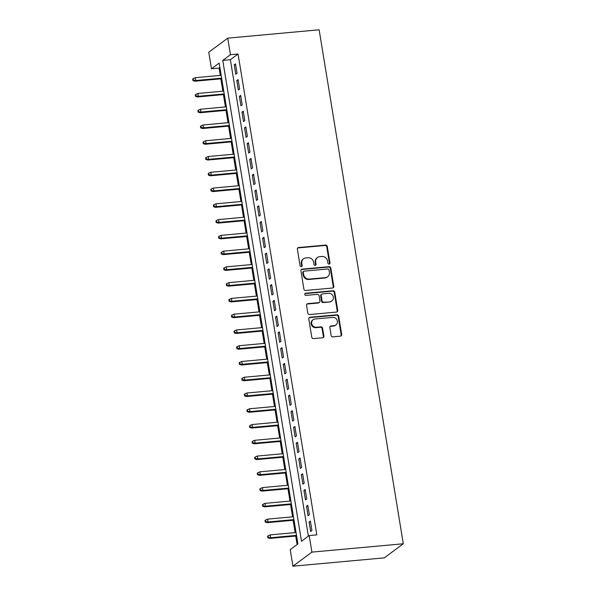 <?xml version="1.0" encoding="UTF-8"?>
<svg xmlns="http://www.w3.org/2000/svg" width="596" height="596" viewBox="0 0 596 596"><rect width="100%" height="100%" fill="white"/><g stroke="black" fill="none" stroke-linecap="round" stroke-linejoin="round"><path stroke-width="0.89" d="M329.096 264.11A1.117 1.028 53.4 0 0 329.968 262.933L327.271 246.491A1.594 1.468 53.4 0 0 325.528 245.083L298.611 247.541A1.594 1.468 53.4 0 0 297.367 249.225L300.064 265.667A1.117 1.028 53.4 0 0 301.777 266.464A1.117 1.028 53.4 0 0 302.157 265.473L301.807 263.343A5.111 4.701 53.4 0 1 303.543 258.806A5.111 4.701 53.4 0 1 305.778 257.956L308.02 257.755A5.111 4.701 53.4 0 1 313.623 262.27L313.965 264.393A1.117 1.028 53.4 0 0 315.679 265.198A1.117 1.028 53.4 0 0 316.059 264.207L315.716 262.076A5.111 4.701 53.4 0 1 317.452 257.532A5.111 4.701 53.4 0 1 319.687 256.69L321.929 256.481A5.111 4.701 53.4 0 1 327.524 260.996L327.875 263.127A1.117 1.028 53.4 0 0 329.096 264.11M329.297 264.073A1.117 1.028 53.4 0 0 329.454 263.313L326.764 246.871A1.594 1.468 53.4 0 0 325.014 245.463L298.097 247.921A1.594 1.468 53.4 0 0 297.68 248.025M301.487 266.613A1.117 1.028 53.4 0 0 301.643 265.853L301.293 263.723L301.807 263.343M315.388 265.347A1.117 1.028 53.4 0 0 315.545 264.587L315.202 262.456L315.716 262.076M331.138 335.429A1.594 1.468 53.4 0 0 332.888 336.844L340.443 336.151A1.594 1.468 53.4 0 0 341.679 334.468L338.692 316.208A1.594 1.468 53.4 0 0 336.941 314.8L310.024 317.251A1.594 1.468 53.4 0 0 308.788 318.935L311.775 337.202A1.594 1.468 53.4 0 0 313.526 338.61L322.645 337.776A1.594 1.468 53.4 0 0 323.889 336.092L322.607 328.277A1.594 1.468 53.4 0 0 320.857 326.869L316.334 327.279A4.276 3.934 53.4 0 1 313.109 319.709A4.276 3.934 53.4 0 1 314.979 319.002L332.702 317.385A4.276 3.934 53.4 0 1 335.928 324.954A4.276 3.934 53.4 0 1 334.058 325.662L331.1 325.93A1.594 1.468 53.4 0 0 329.856 327.614L331.138 335.429M309.19 535.558L311.902 552.112L403.298 543.768L319.128 29.8L227.732 38.144L230.443 54.698L222.755 60.405L301.494 541.265L309.19 535.558L316.804 534.858L238.057 53.998L230.443 54.698M332.561 288.024A1.594 1.468 53.4 0 0 333.797 286.341L330.81 268.081A1.594 1.468 53.4 0 0 329.059 266.673L302.15 269.124A1.594 1.468 53.4 0 0 300.905 270.808L303.893 289.067A1.594 1.468 53.4 0 0 305.644 290.483L332.561 288.024M334.751 292.144L337.738 310.404A1.594 1.468 53.4 0 1 336.502 312.088L309.585 314.546A1.594 1.468 53.4 0 1 307.834 313.131L306.553 305.316A1.594 1.468 53.4 0 1 307.797 303.632L318.711 302.641A1.594 1.468 53.4 0 0 319.955 300.958L319.106 295.772A1.594 1.468 53.4 0 0 317.355 294.357L305.994 295.4A1.117 1.028 53.4 0 1 305.152 293.418A1.117 1.028 53.4 0 1 305.636 293.232L333 290.736A1.594 1.468 53.4 0 1 334.751 292.144L334.237 292.524L337.224 310.784L337.738 310.404M237.052 73.315L235.502 63.854L234.221 64.808L235.77 74.269L237.052 73.315M239.637 89.08L238.087 79.626L236.806 80.572L238.355 90.033L239.637 89.08M242.214 104.851L240.665 95.39L239.383 96.343L240.933 105.797L242.214 104.851M244.8 120.615L243.25 111.154L241.969 112.108L243.518 121.569L244.8 120.615M247.377 136.38L245.835 126.918L244.546 127.872L246.096 137.333L247.377 136.38M249.962 152.144L248.413 142.682L247.131 143.636L248.681 153.097L249.962 152.144M252.548 167.908L250.998 158.454L249.717 159.4L251.259 168.862L252.548 167.908M255.125 183.68L253.576 174.218L252.294 175.172L253.844 184.626L255.125 183.68M257.71 199.444L256.161 189.982L254.879 190.936L256.429 200.398L257.71 199.444M260.288 215.208L258.738 205.747L257.457 206.7L259.007 216.162L260.288 215.208M262.873 230.972L261.324 221.518L260.042 222.464L261.592 231.926L262.873 230.972M265.451 246.744L263.901 237.282L262.62 238.236L264.17 247.69L265.451 246.744M268.036 262.508L266.486 253.047L265.205 254L266.755 263.462L268.036 262.508M270.614 278.272L269.064 268.811L267.783 269.764L269.332 279.226L270.614 278.272M273.199 294.037L271.649 284.583L270.368 285.529L271.918 294.99L273.199 294.037M275.777 309.801L274.235 300.347L272.946 301.3L274.495 310.754L275.777 309.801M278.362 325.572L276.812 316.111L275.531 317.065L277.08 326.519L278.362 325.572M280.947 341.337L279.397 331.875L278.116 332.829L279.658 342.29L280.947 341.337M283.525 357.101L281.975 347.639L280.694 348.593L282.243 358.054L283.525 357.101M286.11 372.865L284.56 363.411L283.279 364.357L284.828 373.819L286.11 372.865M288.688 388.637L287.138 379.175L285.856 380.129L287.406 389.583L288.688 388.637M291.273 404.401L289.723 394.939L288.442 395.893L289.991 405.355L291.273 404.401M293.85 420.165L292.301 410.704L291.019 411.657L292.569 421.119L293.85 420.165M296.435 435.929L294.886 426.475L293.605 427.421L295.154 436.883L296.435 435.929M299.013 451.701L297.464 442.239L296.182 443.193L297.732 452.647L299.013 451.701M301.598 467.465L300.049 458.004L298.767 458.957L300.317 468.419L301.598 467.465M304.176 483.229L302.634 473.768L301.345 474.721L302.895 484.183L304.176 483.229M306.761 498.994L305.212 489.532L303.93 490.486L305.48 499.947L306.761 498.994M309.346 514.758L307.797 505.304L306.515 506.25L308.058 515.711L309.346 514.758M238.057 53.998L230.369 59.712L308.385 536.147M309.093 522.022L310.643 531.476L311.924 530.529L310.374 521.068L309.093 522.022L310.509 521.887M219.887 67.497L219.09 68.093L220.289 75.401M220.848 78.836L222.867 91.166M223.433 94.6L225.452 106.937M226.011 110.364L228.03 122.701M228.596 126.129L230.615 138.466M231.174 141.9L233.192 154.23M233.759 157.664L235.778 170.002M236.336 173.429L238.355 185.766M238.921 189.193L240.94 201.53M241.499 204.957L243.526 217.294M244.084 220.729L246.103 233.058M246.662 236.493L248.688 248.83M249.247 252.257L251.266 264.594M251.832 268.021L253.851 280.358M254.41 283.793L256.429 296.123M256.995 299.557L259.014 311.894M259.573 315.321L261.592 327.658M262.158 331.085L264.177 343.423M264.736 346.85L266.755 359.187M267.321 362.621L269.34 374.959M269.899 378.385L271.925 390.723M272.484 394.15L274.503 406.487M275.061 409.914L277.088 422.251M277.647 425.686L279.666 438.015M280.232 441.45L282.251 453.787M282.809 457.214L284.828 469.551M285.395 472.978L287.414 485.315M287.972 488.75L289.991 501.08M290.557 504.514L292.576 516.851M293.135 520.278L295.154 532.615M295.72 536.042L297.106 544.528M219.09 68.093L211.476 68.786L219.164 63.072L297.911 543.932L290.215 549.646L292.927 566.2L384.323 557.856L403.298 543.768M211.476 68.786L208.764 52.232L227.732 38.144M292.927 566.2L311.902 552.112M230.369 59.712L222.755 60.405M234.221 64.808L235.636 64.681M236.806 80.572L238.221 80.445M239.383 96.343L240.806 96.209M241.969 112.108L243.384 111.974M244.546 127.872L245.969 127.745M247.131 143.636L248.547 143.509M249.717 159.4L251.132 159.274M252.294 175.172L253.71 175.038M254.879 190.936L256.295 190.809M257.457 206.7L258.873 206.574M260.042 222.464L261.458 222.338M262.62 238.236L264.035 238.102M265.205 254L266.621 253.866M267.783 269.764L269.206 269.638M270.368 285.529L271.783 285.402M272.946 301.3L274.369 301.166M275.531 317.065L276.946 316.93M278.116 332.829L279.531 332.702M280.694 348.593L282.109 348.466M283.279 364.357L284.694 364.231M285.856 380.129L287.272 379.995M288.442 395.893L289.857 395.766M291.019 411.657L292.435 411.531M293.605 427.421L295.02 427.295M296.182 443.193L297.605 443.059M298.767 458.957L300.183 458.823M301.345 474.721L302.768 474.595M303.93 490.486L305.346 490.359M306.515 506.25L307.931 506.123M317.452 257.532L316.938 257.919A5.111 4.701 53.4 0 0 315.202 262.456M303.543 258.806L303.029 259.185A5.111 4.701 53.4 0 0 301.293 263.723M332.978 287.92A1.594 1.468 53.4 0 0 333.283 286.721L330.296 268.461A1.594 1.468 53.4 0 0 328.545 267.053L301.636 269.504A1.594 1.468 53.4 0 0 301.211 269.608M328.992 269.973A1.117 1.028 53.4 0 0 327.77 268.982L304.146 271.143A1.117 1.028 53.4 0 0 303.275 272.32L303.647 274.562A5.111 4.701 53.4 0 0 309.242 279.077L325.386 277.609A5.111 4.701 53.4 0 0 327.629 276.76A5.111 4.701 53.4 0 0 329.365 272.216L328.992 269.973M303.655 271.329L303.14 271.709A1.117 1.028 53.4 0 0 302.761 272.7L303.275 272.32M327.629 276.76L327.115 277.14A5.111 4.701 53.4 0 1 324.872 277.989L308.728 279.464A5.111 4.701 53.4 0 1 303.133 274.942L302.761 272.7M336.919 311.984A1.594 1.468 53.4 0 0 337.224 310.784M319.411 302.373L318.897 302.753A1.594 1.468 53.4 0 1 318.197 303.021L307.283 304.02A1.594 1.468 53.4 0 0 306.865 304.124M334.237 292.524A1.594 1.468 53.4 0 0 332.486 291.116L305.13 293.612A1.117 1.028 53.4 0 0 304.928 293.649M330.042 301.606A4.276 3.934 53.4 0 0 333.06 296.063A4.276 3.934 53.4 0 0 328.687 293.329L322.443 293.895A1.594 1.468 53.4 0 0 321.199 295.579L322.049 300.764A1.594 1.468 53.4 0 0 323.799 302.172L329.528 301.986A4.276 3.934 53.4 0 0 331.398 301.278L331.912 300.898M321.743 294.163L321.229 294.543A1.594 1.468 53.4 0 0 320.685 295.959L321.199 295.579M329.528 301.986L323.285 302.559A1.594 1.468 53.4 0 1 321.535 301.144L320.685 295.959M335.928 324.954L335.414 325.334A4.276 3.934 53.4 0 1 333.544 326.042L330.586 326.31A1.594 1.468 53.4 0 0 330.169 326.422M313.109 319.709L312.595 320.089A4.276 3.934 53.4 0 0 315.82 327.658L316.334 327.279M323.069 337.671A1.594 1.468 53.4 0 0 323.375 336.472L322.093 328.657A1.594 1.468 53.4 0 0 320.35 327.249L315.82 327.658M340.86 336.047A1.594 1.468 53.4 0 0 341.165 334.848L338.178 316.588A1.594 1.468 53.4 0 0 336.427 315.18L309.518 317.638A1.594 1.468 53.4 0 0 309.093 317.743M193.216 78.65L192.702 79.03L192.962 80.602L193.476 80.222L193.216 78.65L195.302 77.681L195.764 80.52L194.84 81.205L221.734 78.754M193.476 80.222L195.764 80.52L221.637 78.158M195.302 77.681L221.168 75.319M194.84 81.205L192.962 80.602M195.801 94.414L195.287 94.794L195.548 96.373L196.054 95.993L195.801 94.414L197.879 93.453L198.349 96.284L197.425 96.969L224.312 94.518M196.054 95.993L198.349 96.284L224.215 93.93M197.879 93.453L223.753 91.091M197.425 96.969L195.548 96.373M198.379 110.178L197.865 110.558L198.125 112.137L198.639 111.757L198.379 110.178L200.465 109.217L200.927 112.055L200.003 112.741L226.897 110.282M198.639 111.757L200.927 112.055L226.8 109.694M200.465 109.217L226.331 106.855M200.003 112.741L198.125 112.137M200.964 125.942L200.45 126.322L200.71 127.902L201.217 127.522L200.964 125.942L203.042 124.981L203.512 127.82L202.588 128.505L229.475 126.047M201.217 127.522L203.512 127.82L229.378 125.458M203.042 124.981L228.916 122.62M202.588 128.505L200.71 127.902M203.541 141.714L203.035 142.094L203.288 143.666L203.802 143.286L203.541 141.714L205.627 140.745L206.089 143.584L205.166 144.269L232.06 141.818M203.802 143.286L206.089 143.584L231.963 141.222M205.627 140.745L231.494 138.384M205.166 144.269L203.288 143.666M206.127 157.478L205.613 157.858L205.873 159.437L206.387 159.05L206.127 157.478L208.205 156.51L208.675 159.348L207.751 160.033L234.638 157.582M206.387 159.05L208.675 159.348L234.541 156.986M208.205 156.51L234.079 154.155M207.751 160.033L205.873 159.437M208.704 173.242L208.198 173.622L208.451 175.202L208.965 174.822L208.704 173.242L210.79 172.281L211.252 175.12L210.328 175.805L237.223 173.347M208.965 174.822L211.252 175.12L237.126 172.758M210.79 172.281L236.657 169.92M210.328 175.805L208.451 175.202M211.289 189.006L210.775 189.386L211.036 190.966L211.55 190.586L211.289 189.006L213.368 188.045L213.837 190.884L212.914 191.569L239.801 189.111M211.55 190.586L213.837 190.884L239.704 188.522M213.368 188.045L239.242 185.684M212.914 191.569L211.036 190.966M213.875 204.771L213.361 205.158L213.614 206.73L214.128 206.35L213.875 204.771L215.953 203.81L216.415 206.648L215.491 207.334L242.386 204.882M214.128 206.35L216.415 206.648L242.289 204.286M215.953 203.81L241.82 201.448M215.491 207.334L213.614 206.73M216.452 220.542L215.938 220.922L216.199 222.494L216.713 222.114L216.452 220.542L218.538 219.574L219 222.412L218.076 223.098L244.963 220.647M216.713 222.114L219 222.412L244.867 220.051M218.538 219.574L244.405 217.212M218.076 223.098L216.199 222.494M219.037 236.307L218.523 236.686L218.777 238.266L219.291 237.886L219.037 236.307L221.116 235.345L221.578 238.184L220.662 238.869L247.549 236.411M219.291 237.886L221.578 238.184L247.452 235.822M221.116 235.345L246.99 232.984M220.662 238.869L218.777 238.266M221.615 252.071L221.101 252.451L221.362 254.03L221.876 253.65L221.615 252.071L223.701 251.11L224.163 253.948L223.239 254.634L250.134 252.175M221.876 253.65L224.163 253.948L250.037 251.587M223.701 251.11L249.568 248.748M223.239 254.634L221.362 254.03M224.2 267.835L223.686 268.222L223.947 269.794L224.454 269.414L224.2 267.835L226.279 266.874L226.748 269.712L225.824 270.398L252.711 267.947M224.454 269.414L226.748 269.712L252.615 267.351M226.279 266.874L252.153 264.512M225.824 270.398L223.947 269.794M226.778 283.607L226.264 283.987L226.525 285.558L227.039 285.179L226.778 283.607L228.864 282.638L229.326 285.477L228.402 286.162L255.297 283.711M227.039 285.179L229.326 285.477L255.2 283.115M228.864 282.638L254.73 280.276M228.402 286.162L226.525 285.558M229.363 299.371L228.849 299.751L229.11 301.33L229.616 300.943L229.363 299.371L231.442 298.402L231.911 301.241L230.987 301.926L257.874 299.475M229.616 300.943L231.911 301.241L257.777 298.879M231.442 298.402L257.316 296.048M230.987 301.926L229.11 301.33M231.941 315.135L231.434 315.515L231.688 317.094L232.202 316.714L231.941 315.135L234.027 314.174L234.489 317.012L233.565 317.698L260.459 315.239M232.202 316.714L234.489 317.012L260.363 314.651M234.027 314.174L259.893 311.812M233.565 317.698L231.688 317.094M234.526 330.899L234.012 331.279L234.273 332.859L234.787 332.479L234.526 330.899L236.605 329.938L237.074 332.777L236.15 333.462L263.037 331.004M234.787 332.479L237.074 332.777L262.94 330.415M236.605 329.938L262.478 327.577M236.15 333.462L234.273 332.859M237.104 346.671L236.597 347.051L236.85 348.623L237.364 348.243L237.104 346.671L239.19 345.702L239.652 348.541L238.728 349.226L265.622 346.775M237.364 348.243L239.652 348.541L265.525 346.179M239.19 345.702L265.056 343.341M238.728 349.226L236.85 348.623M239.689 362.435L239.175 362.815L239.436 364.387L239.95 364.007L239.689 362.435L241.767 361.467L242.237 364.305L241.313 364.99L268.2 362.539M239.95 364.007L242.237 364.305L268.103 361.943M241.767 361.467L267.641 359.105M241.313 364.99L239.436 364.387M242.274 378.199L241.76 378.579L242.013 380.159L242.527 379.779L242.274 378.199L244.353 377.238L244.814 380.077L243.891 380.762L270.785 378.304M242.527 379.779L244.814 380.077L270.688 377.715M244.353 377.238L270.219 374.877M243.891 380.762L242.013 380.159M244.852 393.963L244.338 394.343L244.598 395.923L245.112 395.543L244.852 393.963L246.938 393.002L247.4 395.841L246.476 396.526L273.363 394.068M245.112 395.543L247.4 395.841L273.266 393.479M246.938 393.002L272.804 390.641M246.476 396.526L244.598 395.923M247.437 409.728L246.923 410.115L247.176 411.687L247.69 411.307L247.437 409.728L249.515 408.767L249.977 411.605L249.061 412.29L275.948 409.839M247.69 411.307L249.977 411.605L275.851 409.243M249.515 408.767L275.389 406.405M249.061 412.29L247.176 411.687M250.015 425.499L249.5 425.879L249.761 427.451L250.275 427.071L250.015 425.499L252.101 424.531L252.562 427.369L251.639 428.055L278.533 425.604M250.275 427.071L252.562 427.369L278.436 425.008M252.101 424.531L277.967 422.169M251.639 428.055L249.761 427.451M252.6 441.263L252.086 441.643L252.346 443.223L252.853 442.843L252.6 441.263L254.678 440.302L255.148 443.133L254.224 443.819L281.111 441.368M252.853 442.843L255.148 443.133L281.014 440.779M254.678 440.302L280.552 437.941M254.224 443.819L252.346 443.223M255.177 457.028L254.663 457.408L254.924 458.987L255.438 458.607L255.177 457.028L257.263 456.067L257.725 458.905L256.801 459.59L283.696 457.132M255.438 458.607L257.725 458.905L283.599 456.543M257.263 456.067L283.13 453.705M256.801 459.59L254.924 458.987M257.763 472.792L257.248 473.172L257.509 474.751L258.016 474.371L257.763 472.792L259.841 471.831L260.31 474.669L259.387 475.355L286.274 472.896M258.016 474.371L260.31 474.669L286.177 472.308M259.841 471.831L285.715 469.469M259.387 475.355L257.509 474.751M260.34 488.564L259.834 488.943L260.087 490.515L260.601 490.135L260.34 488.564L262.426 487.595L262.888 490.433L261.964 491.119L288.859 488.668M260.601 490.135L262.888 490.433L288.762 488.072M262.426 487.595L288.293 485.233M261.964 491.119L260.087 490.515M262.925 504.328L262.411 504.708L262.672 506.287L263.186 505.9L262.925 504.328L265.004 503.359L265.473 506.198L264.55 506.883L291.437 504.432M263.186 505.9L265.473 506.198L291.34 503.836M265.004 503.359L290.878 501.005M264.55 506.883L262.672 506.287M265.503 520.092L264.996 520.472L265.25 522.051L265.764 521.671L265.503 520.092L267.589 519.131L268.051 521.969L267.127 522.655L294.022 520.196M265.764 521.671L268.051 521.969L293.925 519.608M267.589 519.131L293.455 516.769M267.127 522.655L265.25 522.051M268.088 535.856L267.574 536.236L267.835 537.815L268.349 537.436L268.088 535.856L270.167 534.895L270.636 537.734L269.712 538.419L296.599 535.96M268.349 537.436L270.636 537.734L296.503 535.372M270.167 534.895L296.041 532.533M269.712 538.419L267.835 537.815M329.454 263.313L329.968 262.933M301.643 265.853L302.157 265.473M315.545 264.587L316.059 264.207M298.097 247.921L298.611 247.541M325.014 245.463L325.528 245.083M326.764 246.871L327.271 246.491M301.636 269.504L302.15 269.124M328.545 267.053L329.059 266.673M330.296 268.461L330.81 268.081M333.283 286.721L333.797 286.341M303.133 274.942L303.647 274.562M308.728 279.464L309.242 279.077M324.872 277.989L325.386 277.609M307.283 304.02L307.797 303.632M318.197 303.021L318.711 302.641M305.13 293.612L305.636 293.232M332.486 291.116L333 290.736M321.535 301.144L322.049 300.764M323.285 302.559L323.799 302.172M330.586 326.31L331.1 325.93M333.544 326.042L334.058 325.662M320.35 327.249L320.857 326.869M322.093 328.657L322.607 328.277M323.375 336.472L323.889 336.092M309.518 317.638L310.024 317.251M336.427 315.18L336.941 314.8M338.178 316.588L338.692 316.208M341.165 334.848L341.679 334.468"/></g></svg>
